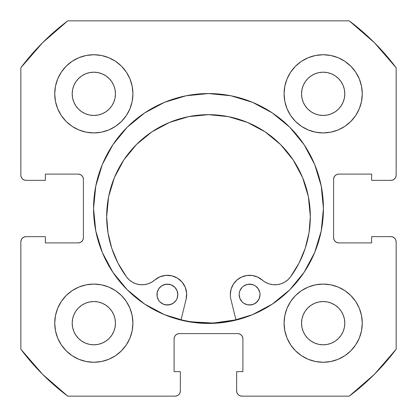 <?xml version="1.0" encoding="UTF-8"?>
<svg xmlns="http://www.w3.org/2000/svg" width="417" height="417" viewBox="0 0 417 417"><rect width="100%" height="100%" fill="white"/><g stroke="black" fill="none" stroke-linecap="round" stroke-linejoin="round"><path stroke-width="0.63" d="M186.039 95.78A114.936 114.936 0 0 0 93.564 208.5A114.936 114.936 0 0 1 208.5 93.564A114.936 114.936 0 0 1 323.436 208.5A114.936 114.936 0 0 0 321.236 186.112M321.22 186.039A114.936 114.936 0 0 0 230.961 95.78M230.888 95.764A114.936 114.936 0 0 0 186.112 95.764M362.269 323.175A39.094 39.094 0 0 1 323.175 362.269A39.094 39.094 0 0 1 284.081 323.175L284.832 330.801L287.058 338.135L290.67 344.895L295.533 350.817L301.455 355.68L308.215 359.292L315.549 361.518L323.175 362.269L330.801 361.518L338.135 359.292L344.895 355.68L350.817 350.817L355.68 344.895L359.292 338.135L361.518 330.801L362.269 323.175L361.518 315.549L359.292 308.215L355.68 301.455L350.817 295.533L344.895 290.67L338.135 287.058L330.801 284.832L323.175 284.081L315.549 284.832L308.215 287.058L301.455 290.67L295.533 295.533L290.67 301.455L287.058 308.215L284.832 315.549L284.081 323.175A39.094 39.094 0 0 1 323.175 284.081A39.094 39.094 0 0 1 362.269 323.175M132.919 323.175A39.094 39.094 0 0 1 93.825 362.269A39.094 39.094 0 0 1 54.731 323.175L55.482 330.801L57.708 338.135L61.32 344.895L66.183 350.817L72.105 355.68L78.865 359.292L86.199 361.518L93.825 362.269L101.451 361.518L108.785 359.292L115.545 355.68L121.467 350.817L126.33 344.895L129.942 338.135L132.168 330.801L132.919 323.175L132.168 315.549L129.942 308.215L126.33 301.455L121.467 295.533L115.545 290.67L108.785 287.058L101.451 284.832L93.825 284.081L86.199 284.832L78.865 287.058L72.105 290.67L66.183 295.533L61.32 301.455L57.708 308.215L55.482 315.549L54.731 323.175A39.094 39.094 0 0 1 93.825 284.081A39.094 39.094 0 0 1 132.919 323.175M362.269 93.825A39.094 39.094 0 0 1 323.175 132.919A39.094 39.094 0 0 1 284.081 93.825L284.832 101.451L287.058 108.785L290.67 115.545L295.533 121.467L301.455 126.33L308.215 129.942L315.549 132.168L323.175 132.919L330.801 132.168L338.135 129.942L344.895 126.33L350.817 121.467L355.68 115.545L359.292 108.785L361.518 101.451L362.269 93.825L361.518 86.199L359.292 78.865L355.68 72.105L350.817 66.183L344.895 61.32L338.135 57.708L330.801 55.482L323.175 54.731L315.549 55.482L308.215 57.708L301.455 61.32L295.533 66.183L290.67 72.105L287.058 78.865L284.832 86.199L284.081 93.825A39.094 39.094 0 0 1 323.175 54.731A39.094 39.094 0 0 1 362.269 93.825L361.518 101.451M132.919 93.825A39.094 39.094 0 0 1 93.825 132.919A39.094 39.094 0 0 1 54.731 93.825L55.482 101.451L57.708 108.785L61.32 115.545L66.183 121.467L72.105 126.33L78.865 129.942L86.199 132.168L93.825 132.919L101.451 132.168L108.785 129.942L115.545 126.33L121.467 121.467L126.33 115.545L129.942 108.785L132.168 101.451L132.919 93.825L132.168 86.199L129.942 78.865L126.33 72.105L121.467 66.183L115.545 61.32L108.785 57.708L101.451 55.482L93.825 54.731L86.199 55.482L78.865 57.708L72.105 61.32L66.183 66.183L61.32 72.105L57.708 78.865L55.482 86.199L54.731 93.825A39.094 39.094 0 0 1 93.825 54.731A39.094 39.094 0 0 1 132.919 93.825M115.04 98.047L115.457 93.825A21.632 21.632 0 0 1 93.825 115.457A21.632 21.632 0 0 1 72.193 93.825A21.632 21.632 0 0 1 93.825 72.193A21.632 21.632 0 0 1 115.457 93.825L115.04 98.047L113.81 102.102L111.813 105.845L109.118 109.118L105.845 111.813L102.102 113.81L98.047 115.04L93.825 115.457L89.603 115.04L85.548 113.81L81.805 111.813L78.532 109.118L75.837 105.845L73.84 102.102L72.61 98.047L72.193 93.825L72.61 89.603L73.84 85.548L75.837 81.805L78.532 78.532L81.805 75.837L85.548 73.84L89.603 72.61L93.825 72.193L98.047 72.61L102.102 73.84L105.845 75.837L109.118 78.532L111.813 81.805L113.81 85.548L115.04 89.603L115.457 93.825L115.04 89.603L113.81 85.548L111.813 81.805L109.118 78.532L105.845 75.837L102.102 73.84M344.39 98.047L344.807 93.825A21.632 21.632 0 0 1 323.175 115.457A21.632 21.632 0 0 1 301.543 93.825A21.632 21.632 0 0 1 323.175 72.193A21.632 21.632 0 0 1 344.807 93.825L344.39 98.047L343.16 102.102L341.163 105.845L338.468 109.118L335.195 111.813L331.452 113.81L327.397 115.04L323.175 115.457L318.953 115.04L314.898 113.81L311.155 111.813L307.882 109.118L305.187 105.845L303.19 102.102L301.96 98.047L301.543 93.825L301.96 89.603L303.19 85.548L305.187 81.805L307.882 78.532L311.155 75.837L314.898 73.84L318.953 72.61L323.175 72.193L327.397 72.61L331.452 73.84L335.195 75.837L338.468 78.532L341.163 81.805L343.16 85.548L344.39 89.603L344.807 93.825L344.39 89.603L343.16 85.548L341.163 81.805L338.468 78.532L335.195 75.837L331.452 73.84M115.04 327.397L115.457 323.175A21.632 21.632 0 0 1 93.825 344.807A21.632 21.632 0 0 1 72.193 323.175A21.632 21.632 0 0 1 93.825 301.543A21.632 21.632 0 0 1 115.457 323.175L115.04 327.397L113.81 331.452L111.813 335.195L109.118 338.468L105.845 341.163L102.102 343.16L98.047 344.39L93.825 344.807L89.603 344.39L85.548 343.16L81.805 341.163L78.532 338.468L75.837 335.195L73.84 331.452L72.61 327.397L72.193 323.175L72.61 318.953L73.84 314.898L75.837 311.155L78.532 307.882L81.805 305.187L85.548 303.19L89.603 301.96L93.825 301.543L98.047 301.96L102.102 303.19L105.845 305.187L109.118 307.882L111.813 311.155L113.81 314.898L115.04 318.953L115.457 323.175L115.04 318.953L113.81 314.898L111.813 311.155L109.118 307.882L105.845 305.187L102.102 303.19M344.39 327.397L344.807 323.175A21.632 21.632 0 0 1 323.175 344.807A21.632 21.632 0 0 1 301.543 323.175A21.632 21.632 0 0 1 323.175 301.543A21.632 21.632 0 0 1 344.807 323.175L344.39 327.397L343.16 331.452L341.163 335.195L338.468 338.468L335.195 341.163L331.452 343.16L327.397 344.39L323.175 344.807L318.953 344.39L314.898 343.16L311.155 341.163L307.882 338.468L305.187 335.195L303.19 331.452L301.96 327.397L301.543 323.175L301.96 318.953L303.19 314.898L305.187 311.155L307.882 307.882L311.155 305.187L314.898 303.19L318.953 301.96L323.175 301.543L327.397 301.96L331.452 303.19L335.195 305.187L338.468 307.882L341.163 311.155L343.16 314.898L344.39 318.953L344.807 323.175L344.39 318.953L343.16 314.898L341.163 311.155L338.468 307.882L335.195 305.187L331.452 303.19M21.246 177.136L22.377 178.825L24.066 179.956L26.062 180.352A5.213 5.213 0 0 1 20.85 175.14L20.85 67.763A234.562 234.562 0 0 1 67.763 20.85L349.238 20.85L374.362 42.638L396.15 67.763L396.15 175.14L395.754 177.136L394.623 178.825L392.934 179.956L390.938 180.352L371.651 180.352L371.651 174.097L338.812 174.097L336.816 174.494L335.127 175.625L333.996 177.314L333.6 179.31L333.6 237.69L333.996 239.686L335.127 241.375L336.816 242.506L338.812 242.903L371.651 242.903L371.651 236.648L390.938 236.648L392.934 237.044L394.623 238.175L395.754 239.864L396.15 241.86L396.15 349.238L374.362 374.362L349.238 396.15L241.86 396.15L239.864 395.754L238.175 394.623L237.044 392.934L236.648 390.938L236.648 371.651L242.903 371.651L242.903 338.812L242.506 336.816L241.375 335.127L239.686 333.996L237.69 333.6L179.31 333.6L177.314 333.996L175.625 335.127L174.494 336.816L174.097 338.812L174.097 371.651L180.352 371.651L180.352 390.938L179.956 392.934L178.825 394.623L177.136 395.754L175.14 396.15L67.763 396.15L42.638 374.362L20.85 349.238L20.85 241.86L21.246 239.864L22.377 238.175L24.066 237.044L26.062 236.648L45.349 236.648L45.349 242.903L78.188 242.903L80.184 242.506L81.873 241.375L83.004 239.686L83.4 237.69L83.4 179.31L83.004 177.314L81.873 175.625L80.184 174.494L78.188 174.097L45.349 174.097L45.349 180.352L26.062 180.352L24.066 179.956L22.377 178.825L21.246 177.136L20.85 175.14L20.85 67.763L42.638 42.638L67.763 20.85L349.238 20.85A234.562 234.562 0 0 1 396.15 67.763L396.15 175.14L395.754 177.136L394.623 178.825L392.934 179.956L390.938 180.352L371.651 180.352L371.651 174.097L338.812 174.097A5.213 5.213 0 0 0 333.6 179.31L333.996 177.314M230.961 321.22A114.936 114.936 0 0 0 323.436 208.5A114.936 114.936 0 0 1 208.5 323.436A114.936 114.936 0 0 1 93.564 208.5L95.774 230.924L102.311 252.483L112.934 272.353L127.227 289.773L144.647 304.066L164.517 314.689L186.076 321.226L208.5 323.436L230.924 321.226L252.483 314.689L272.353 304.066L289.773 289.773L304.066 272.353L314.689 252.483L321.226 230.924L323.436 208.5L321.226 186.076L314.689 164.517L304.066 144.647L289.773 127.227L272.353 112.934L252.483 102.311L230.924 95.774L208.5 93.564L186.076 95.774L164.517 102.311L144.647 112.934L127.227 127.227L112.934 144.647L102.311 164.517L95.774 186.076L93.564 208.5A114.936 114.936 0 0 0 95.764 230.888M336.816 242.506L338.812 242.903A5.213 5.213 0 0 1 333.6 237.69L333.6 179.31M338.812 242.903L371.651 242.903L371.651 236.648L390.938 236.648L392.934 237.044L394.623 238.175L395.754 239.864M390.938 236.648A5.213 5.213 0 0 1 396.15 241.86L396.15 349.238A234.562 234.562 0 0 1 349.238 396.15L241.86 396.15L239.864 395.754L238.175 394.623L237.044 392.934M239.686 333.996L237.69 333.6A5.213 5.213 0 0 1 242.903 338.812L242.903 371.651L236.648 371.651L236.648 390.938A5.213 5.213 0 0 0 241.86 396.15M174.494 336.816L174.097 338.812A5.213 5.213 0 0 1 179.31 333.6L237.69 333.6M174.097 338.812L174.097 371.651L180.352 371.651L180.352 390.938L179.956 392.934L178.825 394.623L177.136 395.754M180.352 390.938A5.213 5.213 0 0 1 175.14 396.15L67.763 396.15A234.562 234.562 0 0 1 20.85 349.238L20.85 241.86L21.246 239.864L22.377 238.175L24.066 237.044M83.004 239.686L83.4 237.69A5.213 5.213 0 0 1 78.188 242.903L45.349 242.903L45.349 236.648L26.062 236.648A5.213 5.213 0 0 0 20.85 241.86M80.184 174.494L78.188 174.097A5.213 5.213 0 0 1 83.4 179.31L83.4 237.69M295.533 350.817L301.455 355.68M332.057 361.247L338.135 359.292M359.762 336.941L361.492 330.931M359.292 308.215L355.68 301.455M338.135 287.058L330.801 284.832M287.058 308.215L284.832 315.549M308.215 129.942L315.549 132.168M350.817 121.467L355.68 115.545M361.247 84.943L359.292 78.865M336.941 57.238L330.931 55.508M308.215 57.708L301.455 61.32M287.058 78.865L284.832 86.199M57.708 108.785L61.32 115.545M78.865 129.942L86.199 132.168M129.942 108.785L132.168 101.451M121.467 66.183L115.545 61.32M84.943 55.753L78.865 57.708M57.238 80.059L55.508 86.069M55.753 332.057L57.708 338.135M80.059 359.762L86.069 361.492M108.785 359.292L115.545 355.68M129.942 338.135L132.168 330.801M108.785 287.058L101.451 284.832M66.183 295.533L61.32 301.455M101.451 55.482L93.825 54.731M55.482 315.549L54.731 323.175M315.549 361.518L323.175 362.269M98.047 72.61L93.825 72.193L89.603 72.61L85.548 73.84L81.805 75.837L78.532 78.532L75.837 81.805L73.84 85.548M72.61 89.603L72.193 93.825L72.61 98.047L73.84 102.102L75.837 105.845L78.532 109.118L81.805 111.813L85.548 113.81M89.603 115.04L93.825 115.457L98.047 115.04L102.102 113.81L105.845 111.813L109.118 109.118L111.813 105.845L113.81 102.102M327.397 72.61L323.175 72.193L318.953 72.61L314.898 73.84L311.155 75.837L307.882 78.532L305.187 81.805L303.19 85.548M301.96 89.603L301.543 93.825L301.96 98.047L303.19 102.102L305.187 105.845L307.882 109.118L311.155 111.813L314.898 113.81M318.953 115.04L323.175 115.457L327.397 115.04L331.452 113.81L335.195 111.813L338.468 109.118L341.163 105.845L343.16 102.102M98.047 301.96L93.825 301.543L89.603 301.96L85.548 303.19L81.805 305.187L78.532 307.882L75.837 311.155L73.84 314.898M72.61 318.953L72.193 323.175L72.61 327.397L73.84 331.452L75.837 335.195L78.532 338.468L81.805 341.163L85.548 343.16M89.603 344.39L93.825 344.807L98.047 344.39L102.102 343.16L105.845 341.163L109.118 338.468L111.813 335.195L113.81 331.452M327.397 301.96L323.175 301.543L318.953 301.96L314.898 303.19L311.155 305.187L307.882 307.882L305.187 311.155L303.19 314.898M301.96 318.953L301.543 323.175L301.96 327.397L303.19 331.452L305.187 335.195L307.882 338.468L311.155 341.163L314.898 343.16M318.953 344.39L323.175 344.807L327.397 344.39L331.452 343.16L335.195 341.163L338.468 338.468L341.163 335.195L343.16 331.452M26.062 180.352L45.349 180.352L45.349 174.097L78.188 174.097M396.15 175.14A5.213 5.213 0 0 1 390.938 180.352M252.483 102.311L245.691 99.746M102.311 164.517L99.746 171.309M164.517 314.689L171.309 317.254M314.689 252.483L317.254 245.691M95.78 230.961A114.936 114.936 0 0 0 186.039 321.22M186.112 321.236A114.936 114.936 0 0 0 230.888 321.236M235.949 319.839A114.675 114.675 0 0 1 181.041 319.839L190.903 321.815L213.348 323.071L235.949 319.839L213.348 323.071M251.633 304.811A10.425 10.425 0 0 0 259.212 298.582L260.01 294.584A10.425 10.425 0 0 1 249.585 305.009A10.425 10.425 0 0 1 239.16 294.584A10.425 10.425 0 0 0 247.542 304.811L251.618 304.811L253.578 304.217L256.961 301.96L259.218 298.577A10.425 10.425 0 0 0 260.01 294.6M247.562 304.811A10.425 10.425 0 0 0 249.575 305.009L253.578 304.217M249.595 305.009A10.425 10.425 0 0 0 251.607 304.811M169.448 304.806A10.425 10.425 0 0 0 177.83 294.584A10.425 10.425 0 0 1 167.405 305.009A10.425 10.425 0 0 1 156.98 294.579A10.425 10.425 0 0 0 157.767 298.562M157.777 298.577A10.425 10.425 0 0 0 165.361 304.806L169.438 304.806L173.196 303.253L176.073 300.376L177.037 298.572L177.83 294.584L177.037 290.592L174.775 287.209L171.392 284.952L169.438 284.358L165.372 284.358L161.614 285.916L158.736 288.788L157.178 292.546L157.178 296.617L158.736 300.376L160.034 301.955L163.412 304.212L167.405 305.009L171.392 304.212M165.382 304.811A10.425 10.425 0 0 0 167.394 305.009M167.415 305.009A10.425 10.425 0 0 0 169.427 304.811M230.299 294.569A19.286 19.286 0 0 0 230.862 299.203L236.012 320.094L230.862 299.203A19.286 19.286 0 0 1 262.257 280.042A19.286 19.286 0 0 0 290.441 276.951A19.286 19.286 0 0 1 262.257 280.042A19.286 19.286 0 0 0 262.241 280.031M290.472 276.914A101.826 101.826 0 0 0 310.326 216.506A101.826 101.826 0 0 1 290.441 276.951L298.973 263.226L305.228 248.323L309.044 232.618L310.326 216.506A101.826 101.826 0 0 0 302.591 177.574M114.409 177.569A101.826 101.826 0 0 0 106.674 216.496A101.826 101.826 0 0 1 208.505 114.675A101.826 101.826 0 0 1 310.326 216.506L308.372 196.642L302.575 177.538L293.167 159.935L280.505 144.501L265.076 131.84L247.474 122.426L228.37 116.635A101.826 101.826 0 0 0 208.557 114.675M302.56 177.501A101.826 101.826 0 0 0 293.177 159.946L280.505 144.501L265.076 131.84M293.161 159.925A101.826 101.826 0 0 0 228.391 116.635M208.453 114.675A101.826 101.826 0 0 0 188.661 116.624M188.614 116.635A101.826 101.826 0 0 0 123.844 159.914L114.425 177.527L108.629 196.631L106.674 216.496A101.826 101.826 0 0 0 126.549 276.94A101.826 101.826 0 0 1 106.674 216.496L107.956 232.608L111.766 248.313L118.021 263.216L126.549 276.94L129.228 279.88L132.45 282.21L136.083 283.826L139.966 284.665L143.943 284.691L147.837 283.899L151.486 282.325L154.738 280.036A19.286 19.286 0 0 1 186.128 299.203L180.978 320.094L186.128 299.203A19.286 19.286 0 0 0 182.067 282.059L185.237 287.24L186.639 293.151L186.128 299.203M123.828 159.935A101.826 101.826 0 0 0 114.44 177.491M171.851 275.814A19.286 19.286 0 0 0 171.825 275.809L177.454 278.118A19.286 19.286 0 0 0 177.444 278.118M165.789 275.366A19.286 19.286 0 0 0 165.778 275.366L171.835 275.814L165.784 275.366L159.888 276.82L165.784 275.366M126.559 276.956A19.286 19.286 0 0 0 154.738 280.036A19.286 19.286 0 0 1 126.549 276.94M252.384 275.507A19.286 19.286 0 0 0 252.353 275.501L257.638 277.06L265.504 282.33L269.158 283.904L273.052 284.696L277.029 284.67L280.912 283.836L284.545 282.215L287.766 279.89L290.441 276.951M241.61 277.029A19.286 19.286 0 0 0 241.589 277.039L246.874 275.491A19.286 19.286 0 0 0 246.864 275.491L252.368 275.501L257.638 277.06L262.257 280.042M233.374 284.139A19.286 19.286 0 0 0 233.369 284.149L236.971 280A19.286 19.286 0 0 0 236.965 280.005M230.299 294.584L231.086 289.148A19.286 19.286 0 0 0 231.081 289.153M231.086 289.148L233.369 284.149L236.971 280L241.599 277.034L246.874 275.491L252.368 275.501M247.474 122.426L228.37 116.635L208.505 114.675L188.64 116.63L169.537 122.426L151.934 131.835L136.5 144.496L123.839 159.925L136.5 144.496L151.934 131.835L169.537 122.426L188.64 116.63M154.738 280.036L159.888 276.82L154.738 280.036M177.454 278.118L182.073 282.059M260.01 294.574A10.425 10.425 0 0 0 251.633 284.363L247.552 284.363A10.425 10.425 0 0 0 239.16 294.584A10.425 10.425 0 0 1 249.59 284.159A10.425 10.425 0 0 1 260.01 294.584L259.812 292.552L258.253 288.793L255.381 285.916L253.578 284.957L249.59 284.159L247.552 284.363L243.794 285.916L242.214 287.214L239.957 290.597L239.363 292.552L239.16 294.584L239.957 298.577L242.214 301.96L243.794 303.253L247.552 304.811L249.585 305.009M236.971 280L241.599 277.034M265.504 282.33L269.158 283.904M280.912 283.836L284.545 282.215L287.766 279.89M298.973 263.226L305.228 248.323M310.326 216.506L308.372 196.642L302.575 177.538M108.629 196.631L106.674 216.496M129.228 279.88L132.45 282.21L136.083 283.826M247.552 284.363L245.597 284.957M239.957 290.597L239.363 292.552M245.597 304.217L247.552 304.811M255.376 303.253L258.253 300.381M259.218 298.577L259.812 296.623M171.392 284.952L167.405 284.159L163.417 284.952M161.614 285.916L158.736 288.788M165.361 284.358A10.425 10.425 0 0 0 157.777 290.586L157.178 292.546A10.425 10.425 0 0 0 156.98 294.569M177.037 298.572L177.626 296.617M156.98 294.579A10.425 10.425 0 0 1 167.405 284.159A10.425 10.425 0 0 1 177.83 294.584A10.425 10.425 0 0 0 169.448 284.358M169.427 284.358A10.425 10.425 0 0 0 167.415 284.159M167.394 284.159A10.425 10.425 0 0 0 165.382 284.358M157.772 290.602A10.425 10.425 0 0 0 157.183 292.541M251.613 284.358A10.425 10.425 0 0 0 249.601 284.159M249.575 284.159A10.425 10.425 0 0 0 247.562 284.358"/></g></svg>
